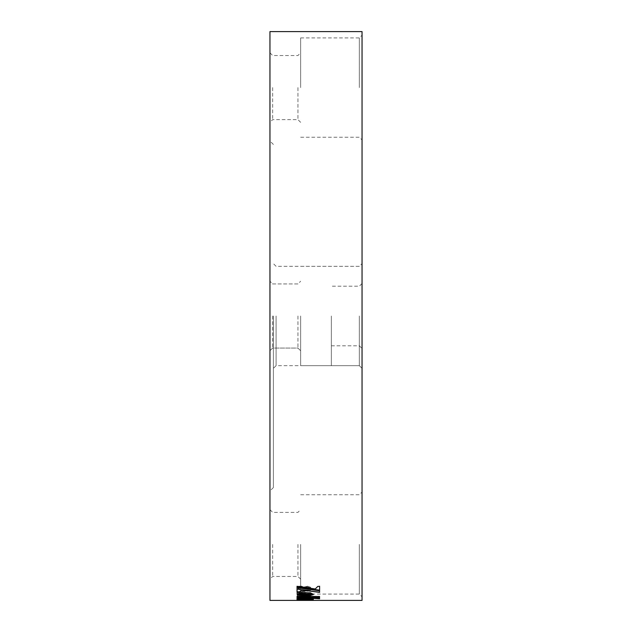 <?xml version="1.0" encoding="UTF-8"?>
<svg xmlns="http://www.w3.org/2000/svg" width="632" height="632" viewBox="0 0 632 632"><rect width="100%" height="100%" fill="white"/><g stroke="black" fill="none" stroke-linecap="round" stroke-linejoin="round"><path stroke-width="0.47" stroke-dasharray="3.16 2.37" d="M269.951 544.421L269.951 579.181L269.951 544.421M272.661 544.421L272.661 576.471L272.661 544.421M269.951 600.4L269.951 31.6M272.661 316L272.661 348.05L272.661 316M269.951 87.579L269.951 122.339L269.951 87.579M272.661 87.579L272.661 119.63L272.661 87.579M362.049 600.4L362.049 31.6M359.339 316L359.339 365.659L359.339 316M362.049 544.421L362.049 596.79L362.049 544.421M359.339 544.421L359.339 594.08L359.339 544.421M362.049 87.579L362.049 35.21L362.049 87.579M359.339 87.579L359.339 37.92L359.339 87.579M273.387 316L273.387 487.541L273.387 316M276.097 316L276.097 365.659L276.097 316M300.65 544.421L300.65 594.08L300.65 544.421M297.941 544.421L297.941 576.471L297.941 544.421M300.65 316L300.65 365.659L300.65 316M297.941 316L297.941 348.05L297.941 316M300.65 87.579L300.65 37.92L300.65 87.579M297.941 87.579L297.941 119.63L297.941 87.579M331.35 316L331.35 365.659L331.35 316M310.589 600.376L309.862 600.384M309.008 599.61L310.786 599.823L307.239 600.052L296.843 599.871L307.405 599.95L309.19 599.815L308.195 599.626L309.008 599.428L310.786 599.823M310.589 599.278L297.04 599.278L300.864 598.417L307.097 598.512L310.581 598.978L309.854 599.333M301.622 598.156L301.622 597.564L303.012 597.564L303.012 598.156L302.325 598.204L301.622 598.156L301.622 597.564M308.377 596.908L306.994 596.861L308.59 596.458L297.04 596.892L297.04 595.707L297.727 595.636L298.438 596.126L310.581 596.458L307.563 597.129L308.59 596.632L297.04 597.074L297.04 595.889L297.727 595.818L298.438 596.3L310.288 596.3L308.377 597.09M307.563 597.129L306.994 596.861L307.563 597.129M298.249 594.909L299.434 595.123L298.217 595.344L297.04 595.131L298.249 594.736L299.434 595.123M308.993 592.753L310.581 592.761L310.581 594.112L309.901 594.246L304.348 594.246L301.164 592.942L298.233 593.646L299.031 594.301L296.843 593.63C296.827 592.982 298.328 592.603 301.353 592.484C303.897 592.539 305.185 592.871 305.209 593.488L308.993 593.819L308.993 592.579L309.798 592.666M309.798 592.492L310.581 592.587L310.581 593.93L309.901 594.064L304.348 594.064L301.164 592.769L298.233 593.472L299.031 594.127L296.843 593.448C296.827 592.808 298.328 592.429 301.353 592.31C303.897 592.366 305.185 592.697 305.209 593.314L305.13 593.827L308.993 593.819M300.627 591.212L300.627 589.751L297.364 589.435L297.04 589.143L297.727 588.929L310.581 590.486L297.743 592.089L297.04 591.908L297.403 591.663L300.627 591.386L300.627 589.925L297.364 589.609L297.04 589.316L297.727 589.095L310.209 590.335L310.225 590.959L297.743 592.089L297.04 591.908L297.403 591.489L300.627 591.386M297.04 589.316L297.727 588.929L297.04 589.316M310.778 587.515L308.195 588.518L309.388 587.626L307.239 586.962L303.929 588.321L300.674 586.78L298.233 587.634L299.228 588.637L298.604 588.716L296.843 587.626C296.748 586.82 298.091 586.338 300.872 586.164L304.063 587.136L307.421 586.346L310.778 587.341L308.898 588.605M297.04 597.461L297.04 596.292L319.587 596.292L319.587 597.461M315.107 598.346L313.733 598.433M313.733 598.251L319.587 598.038M319.587 597.864L319.587 598.63M297.309 594.104L300.121 592.761L306.133 592.342L311.576 593.014L313.433 594.301M297.04 599.642L297.04 599.033M297.04 598.852L303.297 599.381M303.297 599.199L301.456 599.278M297.04 599.602L313.33 599.033M313.33 598.852L313.33 599.484M310.478 599.887L307.626 599.981M307.626 599.808L313.33 599.784M297.04 598.804L297.04 597.88L313.33 598.062M313.33 597.88L313.33 598.623M297.04 587.168L297.04 586.148L315.218 588.811L317.849 586.22L319.61 586.22M319.61 590.651L297.04 587.76M297.04 587.586L297.04 592.326M297.332 594.475L313.385 594.491M308.898 588.432L308.195 588.518M308.195 588.345L309.388 587.626M309.388 587.46L307.239 586.962M307.239 586.788L304.608 587.847M304.608 587.673L304.608 588.194M304.608 588.021L303.929 588.321M303.929 588.147L303.21 588.194M303.21 587.642L300.674 586.78M300.674 586.607L298.233 587.634M298.233 587.46L299.228 588.637M299.228 588.463L298.604 588.716M298.604 588.542L296.843 587.626M296.843 587.452C296.748 586.654 298.091 586.164 300.872 585.99L300.872 586.164M300.872 585.99L304.063 587.136M304.063 586.97L307.421 586.346M307.421 586.18L310.778 587.341M297.04 591.734L297.743 591.915L297.04 591.908L297.403 591.489M302.017 591.102L308.787 590.501L302.017 589.877L302.017 591.276L308.787 590.675L302.017 590.051L302.017 591.276M308.993 593.646L308.993 592.579M299.434 594.949L298.217 595.344M298.217 595.162L297.04 595.131M297.04 594.957L298.249 594.736M301.622 597.382L302.325 597.509M302.325 597.335L303.012 597.564M303.012 597.382L303.012 598.156M303.012 597.975L301.622 597.975M309.854 599.152L297.775 599.333M297.775 599.152L297.04 599.278M297.04 598.757L300.864 598.417M300.864 598.243L304.174 598.717M304.174 598.536L307.097 598.512M307.097 598.33L310.581 598.978M304.608 598.788L309.19 598.978L306.962 598.551L304.608 599.152L309.19 599.152L306.962 598.733L304.608 599.152M298.438 598.978L303.218 598.978L300.729 598.465L298.438 598.733L298.438 599.152L303.218 599.152L300.729 598.646L298.438 599.152M310.786 599.642L307.239 600.052M307.239 599.871L300.642 599.697M300.642 599.515L298.438 599.863M298.438 599.689L299.631 600.052M299.631 599.879L298.794 600.068M298.794 599.894L296.843 599.871M296.843 599.689L300.84 599.547M300.84 599.365L307.405 599.95M307.405 599.768L309.19 599.815M309.19 599.642L308.195 599.626M308.195 599.444L309.008 599.428M309.862 600.202L297.783 600.384M297.783 600.202L297.048 600.376M297.048 600.131L300.872 600.155M300.872 599.973L304.174 600.25M304.174 600.068L307.105 600.187M307.105 600.005L310.589 600.321M304.616 600.179L309.198 600.179L304.616 600.361M298.446 600.179L303.226 600.179L298.446 600.361M300.65 579.181L297.941 576.471L272.661 576.471L269.951 579.181M272.661 348.05L269.951 350.76L272.661 348.05L297.941 348.05L300.65 350.76L297.941 348.05L272.661 348.05M300.65 122.339L297.941 119.63L272.661 119.63L269.951 122.339M331.35 345.791L359.339 345.791L362.049 348.501M300.65 594.08L359.339 594.08L362.049 596.79M359.339 365.659L362.049 368.369L359.339 365.659L300.65 365.659L359.339 365.659M300.65 137.231L359.339 137.231L362.049 139.941M331.35 365.659L276.097 365.659L273.387 368.369M273.387 487.541L269.951 490.977M331.35 266.341L276.097 266.341L273.387 263.631M272.661 283.95L297.941 283.95L300.65 281.24L297.941 283.95L272.661 283.95L269.951 281.24L272.661 283.95M269.951 52.819L272.661 55.529L297.941 55.529L300.65 52.819M269.951 509.661L272.661 512.37L297.941 512.37L300.65 509.661M300.65 494.769L359.339 494.769L362.049 492.059M300.65 266.341L359.339 266.341L362.049 263.631L359.339 266.341L300.65 266.341M300.65 37.92L359.339 37.92L362.049 35.21M362.049 283.499L359.339 286.209L331.35 286.209M273.387 144.459L269.951 141.023"/><path stroke-width="0.95" d="M269.951 31.6L269.951 600.4L362.049 600.4L362.049 31.6L269.951 31.6M313.385 594.491L310.454 595.534L304.466 595.865L299.031 595.336L297.166 594.325L304.363 594.933L313.385 594.491M301.535 590.169L299.205 592.326L297.04 592.326L297.04 587.76L319.61 590.825L319.61 592.389L301.535 589.996L299.205 592.326M317.849 586.393L319.61 586.393L319.61 590.312L297.04 587.168L297.04 586.314L315.218 588.985L317.849 586.393M313.33 598.062L313.33 598.804L297.04 598.804L297.04 598.062L313.33 598.062M313.33 600.147L310.478 599.887M297.04 600.163L313.33 599.033L313.33 599.657L297.04 600.163M297.04 599.642L297.04 599.033L303.297 599.381L297.04 599.642M304.363 593.653L297.206 594.127L299.544 593.053L304.466 592.516L310.47 592.934L313.433 594.301L303.486 593.677M319.587 598.804L313.733 598.433L319.587 598.038L319.587 598.804L315.107 598.346M319.587 596.474L319.587 597.461L297.04 597.461L297.04 596.474L319.587 596.474M297.04 597.279L319.587 597.461M319.587 597.864L319.587 598.63M313.433 594.12L305.296 593.646M305.296 593.472L304.363 593.48M303.486 593.503L297.309 594.278M301.456 599.278L297.04 599.468M313.33 598.852L313.33 599.657M313.33 599.484L297.04 599.981M313.33 597.88L313.33 598.804M313.33 598.623L297.04 598.623M319.61 586.22L319.61 590.312M319.61 590.138L297.04 586.994M319.61 590.651L319.61 592.389M319.61 592.216L301.535 589.996M299.205 592.152L297.04 592.152M313.259 594.475L310.454 595.36L305.296 595.692L300.129 595.36L297.206 594.491"/></g></svg>
